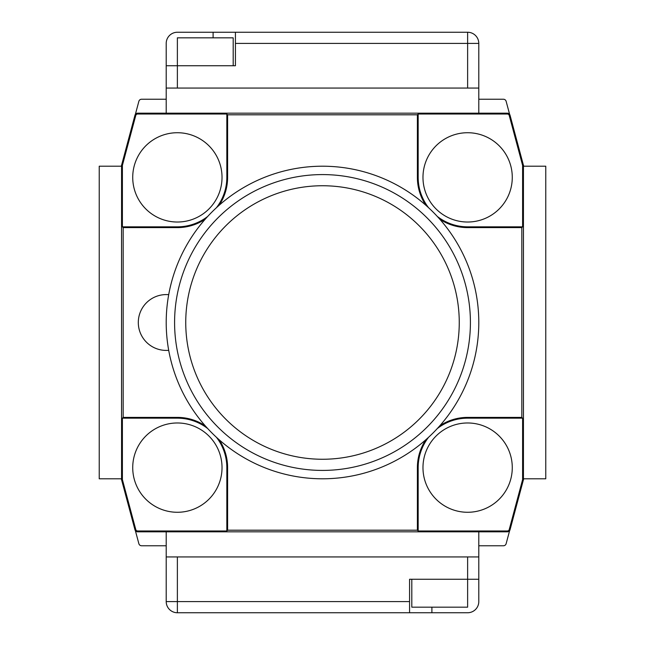 <?xml version="1.0" encoding="UTF-8"?>
<svg xmlns="http://www.w3.org/2000/svg" width="645" height="645" viewBox="0 0 645 645"><rect width="100%" height="100%" fill="white"/><g stroke="black" fill="none" stroke-linecap="round" stroke-linejoin="round"><path stroke-width="0.97" d="M467.625 222.025A44.65 44.65 0 0 0 512.275 177.375A44.65 44.65 0 0 0 467.625 132.725A44.65 44.65 0 0 0 422.975 177.375A44.65 44.65 0 0 0 467.625 222.025M467.625 512.275A44.65 44.65 0 0 0 512.275 467.625A44.65 44.65 0 0 0 467.625 422.975A44.65 44.65 0 0 0 422.975 467.625A44.65 44.65 0 0 0 467.625 512.275M177.375 512.275A44.65 44.65 0 0 0 222.025 467.625A44.65 44.65 0 0 0 177.375 422.975A44.65 44.65 0 0 0 132.725 467.625A44.65 44.65 0 0 0 177.375 512.275M177.375 222.025A44.65 44.65 0 0 0 222.025 177.375A44.65 44.65 0 0 0 177.375 132.725A44.65 44.65 0 0 0 132.725 177.375A44.65 44.65 0 0 0 177.375 222.025M322.5 459.256A136.756 136.756 0 0 0 459.256 322.5A136.756 136.756 0 0 0 322.5 185.744A136.756 136.756 0 0 0 185.744 322.5A136.756 136.756 0 0 0 322.5 459.256M322.5 174.585A147.915 147.915 0 0 1 470.415 322.5A147.915 147.915 0 0 1 322.5 470.415A147.915 147.915 0 0 1 174.585 322.5A147.915 147.915 0 0 1 322.5 174.585M322.5 166.208A156.292 156.292 0 0 1 478.792 322.5A156.292 156.292 0 0 1 322.5 478.792A156.292 156.292 0 0 1 166.208 322.5A156.292 156.292 0 0 1 322.5 166.208M166.208 99.233L141.561 99.233A2.79 2.79 0 0 0 138.869 101.297L135.361 114.391M509.639 114.391L506.132 101.297A2.79 2.79 0 0 0 503.439 99.233L478.792 99.233M135.361 530.609L138.869 543.703A2.79 2.79 0 0 0 141.561 545.767L166.208 545.767M478.792 545.767L503.439 545.767A2.79 2.79 0 0 0 506.132 543.703L509.639 530.609M437.286 216.43A49.455 49.455 0 0 0 467.625 226.83L522.603 226.83L522.603 165.37L523.442 165.265L510.042 115.253A2.79 2.79 0 0 0 507.349 113.181L137.651 113.181A2.79 2.79 0 0 0 134.958 115.253L121.558 165.265L122.397 165.37L135.764 115.471A1.951 1.951 0 0 1 137.651 114.02L226.83 114.02L227.612 114.802L417.388 114.802L417.388 177.375A50.237 50.237 0 0 0 425.829 205.239M428.57 437.286A49.455 49.455 0 0 0 418.17 467.625L418.17 530.98L417.388 530.198L227.612 530.198L226.83 530.98L137.651 530.98A1.951 1.951 0 0 1 135.764 529.529L122.397 479.63L121.558 479.735L134.958 529.747A2.79 2.79 0 0 0 137.651 531.819L507.349 531.819A2.79 2.79 0 0 0 510.042 529.747L523.442 479.735L522.603 479.63L522.603 418.17L467.625 418.17A49.455 49.455 0 0 0 437.286 428.57M205.239 425.829A50.237 50.237 0 0 0 177.375 417.388L123.179 417.388L123.179 227.612L177.375 227.612A50.237 50.237 0 0 0 205.239 219.171M418.17 530.98L507.349 530.98A1.951 1.951 0 0 0 509.236 529.529L522.603 479.63M522.603 165.37L509.236 115.471A1.951 1.951 0 0 0 507.349 114.02L418.17 114.02L418.17 177.375A49.455 49.455 0 0 0 428.57 207.714M439.761 219.171A50.237 50.237 0 0 0 467.625 227.612L521.821 227.612L521.821 417.388L467.625 417.388A50.237 50.237 0 0 0 439.761 425.829M219.171 205.239A50.237 50.237 0 0 0 227.612 177.375L227.612 114.802M521.821 417.388L522.603 418.17M523.442 165.265L523.442 479.735L523.7 478.792L545.767 478.792L545.767 166.208L523.7 166.208L523.442 165.265M522.603 226.83L521.821 227.612M417.388 114.802L418.17 114.02M122.397 479.63L122.397 418.17L123.179 417.388M123.179 227.612L122.397 226.83L122.397 165.37M121.558 479.735L121.558 165.265L121.3 166.208L99.233 166.208L99.233 478.792L121.3 478.792L121.558 479.735M425.829 439.761A50.237 50.237 0 0 0 417.388 467.625L417.388 530.198M227.612 530.198L227.612 467.625A50.237 50.237 0 0 0 219.171 439.761M122.397 226.83L177.375 226.83A49.455 49.455 0 0 0 207.714 216.43M216.43 207.714A49.455 49.455 0 0 0 226.83 177.375L226.83 114.02M226.83 530.98L226.83 467.625A49.455 49.455 0 0 0 216.43 437.286M207.714 428.57A49.455 49.455 0 0 0 177.375 418.17L122.397 418.17M168.724 294.588L166.208 294.588A27.912 27.912 0 0 0 138.304 322.5A27.912 27.912 0 0 0 166.208 350.412L168.724 350.412M478.792 531.819L478.792 556.933L166.208 556.933L166.208 531.819M166.208 113.181L166.208 43.417A11.167 11.167 0 0 1 177.375 32.25L467.625 32.25A11.167 11.167 0 0 1 478.792 43.417L478.792 88.067L166.208 88.067M478.792 113.181L478.792 88.067M177.375 556.933L177.375 601.583L409.575 601.583L409.575 579.258L467.625 579.258L467.625 607.171L411.808 607.171L411.808 579.258M467.625 556.933L467.625 579.258L478.792 579.258L478.792 601.583A11.167 11.167 0 0 1 467.625 612.75L177.375 612.75A11.167 11.167 0 0 1 166.208 601.583L166.208 556.933M478.792 556.933L478.792 579.258M409.575 601.583L409.575 612.75M467.625 88.067L467.625 43.417L235.425 43.417L235.425 65.742L177.375 65.742L177.375 37.829L233.192 37.829L233.192 65.742M177.375 88.067L177.375 65.742L166.208 65.742M235.425 43.417L235.425 32.25M507.349 530.98L507.349 531.819M509.236 529.529L510.042 529.747M509.236 115.471L510.042 115.253M507.349 114.02L507.349 113.181M137.651 530.98L137.651 531.819M135.764 529.529L134.958 529.747M137.651 114.02L137.651 113.181M135.764 115.471L134.958 115.253M177.375 226.83L177.375 227.612M226.83 177.375L227.612 177.375M177.375 418.17L177.375 417.388M226.83 467.625L227.612 467.625M418.17 467.625L417.388 467.625M467.625 418.17L467.625 417.388M467.625 226.83L467.625 227.612M418.17 177.375L417.388 177.375M166.208 601.583A11.167 11.167 0 0 0 177.375 612.75L177.375 601.583L166.208 601.583M431.9 607.171L431.9 612.75M478.792 43.417A11.167 11.167 0 0 0 467.625 32.25L467.625 43.417L478.792 43.417M213.1 37.829L213.1 32.25"/></g></svg>

